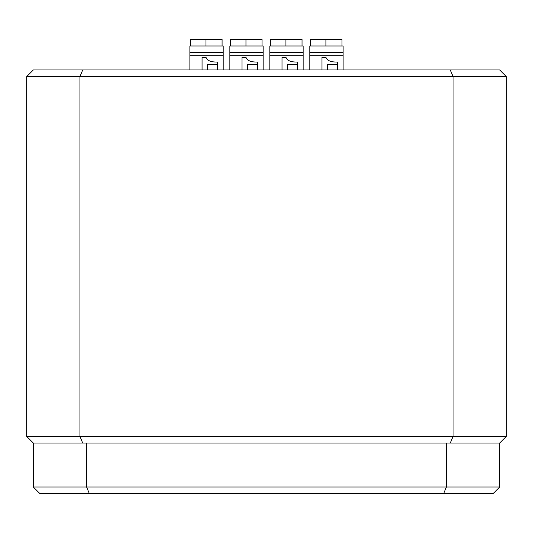 <?xml version="1.0" encoding="UTF-8"?>
<svg xmlns="http://www.w3.org/2000/svg" width="533" height="533" viewBox="0 0 533 533"><rect width="100%" height="100%" fill="white"/><g stroke="black" fill="none" stroke-linecap="round" stroke-linejoin="round"><path stroke-width="0.8" d="M499.688 443.056L499.688 487.029L493.025 493.691L39.975 493.691L33.312 487.029L33.312 443.056L26.65 436.394L26.65 76.619L33.312 69.956L499.688 69.956L506.35 76.619L506.35 436.394L499.688 443.056L33.312 443.056M86.612 443.056L86.612 487.029L446.387 487.029L446.387 443.056L86.612 443.056M443.629 493.691L446.387 487.029L499.688 487.029M33.312 487.029L86.612 487.029L89.371 493.691M269.831 69.956L269.831 55.698L303.144 55.698L303.144 69.956M269.831 55.698L269.831 45.971L303.144 45.971L303.144 55.698M270.344 45.971L270.344 39.309L302.031 39.309L302.031 45.971M285.935 39.309L285.935 45.971M287.387 69.956L287.387 64.606L297.547 64.606L297.547 69.956M297.547 64.606L297.547 62.021C291.145 62.228 287.307 60.715 286.028 57.497L282.004 57.497L282.004 69.956M82.708 69.956L79.95 76.619L79.95 436.394L453.05 436.394L453.05 76.619L26.65 76.619M26.65 436.394L79.95 436.394L82.708 443.056M450.292 443.056L453.05 436.394L506.35 436.394M506.35 76.619L453.05 76.619L450.292 69.956M189.881 69.956L189.881 55.698L223.194 55.698L223.194 69.956M189.881 55.698L189.881 45.971L223.194 45.971L223.194 55.698M190.394 45.971L190.394 39.309L222.081 39.309L222.081 45.971M205.985 39.309L205.985 45.971M207.437 69.956L207.437 64.606L217.597 64.606L217.597 69.956M217.597 64.606L217.597 62.021C211.195 62.228 207.357 60.715 206.078 57.497L202.054 57.497L202.054 69.956M229.856 69.956L229.856 55.698L263.169 55.698L263.169 69.956M229.856 55.698L229.856 45.971L263.169 45.971L263.169 55.698M230.369 45.971L230.369 39.309L262.056 39.309L262.056 45.971M245.96 39.309L245.96 45.971M247.412 69.956L247.412 64.606L257.572 64.606L257.572 69.956M257.572 64.606L257.572 62.021C251.17 62.228 247.332 60.715 246.053 57.497L242.029 57.497L242.029 69.956M309.806 69.956L309.806 55.698L343.119 55.698L343.119 69.956M309.806 55.698L309.806 45.971L343.119 45.971L343.119 55.698M310.319 45.971L310.319 39.309L342.006 39.309L342.006 45.971M325.91 39.309L325.91 45.971M327.362 69.956L327.362 64.606L337.522 64.606L337.522 69.956M337.522 64.606L337.522 62.021C331.12 62.228 327.282 60.715 326.003 57.497L321.979 57.497L321.979 69.956M269.831 52.367L303.144 52.367M189.881 52.367L223.194 52.367M229.856 52.367L263.169 52.367M309.806 52.367L343.119 52.367"/></g></svg>
